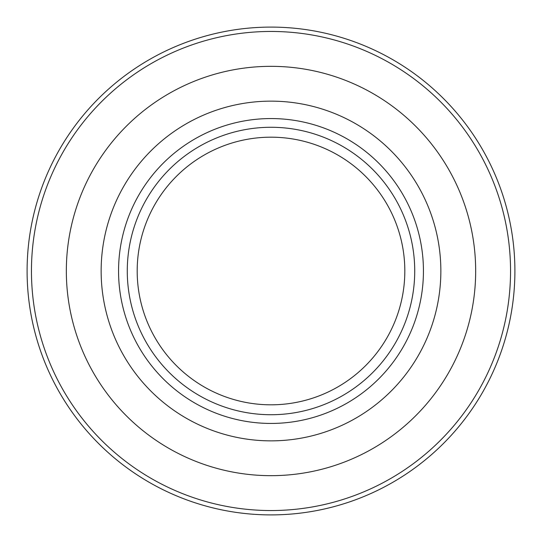 <?xml version="1.0" encoding="UTF-8"?>
<svg xmlns="http://www.w3.org/2000/svg" width="542" height="542" viewBox="0 0 542 542"><rect width="100%" height="100%" fill="white"/><g stroke="black" fill="none" stroke-linecap="round" stroke-linejoin="round"><path stroke-width="0.81" d="M404.82 271A133.82 133.82 0 0 1 204.09 386.886A133.82 133.82 0 0 1 204.09 155.114A133.82 133.82 0 0 1 404.82 271M423.438 271A152.438 152.438 0 0 1 194.781 403.018A152.438 152.438 0 0 1 194.781 138.982A152.438 152.438 0 0 1 423.438 271M440.856 271A169.856 169.856 0 0 1 186.069 418.099A169.856 169.856 0 0 1 186.069 123.901A169.856 169.856 0 0 1 440.856 271M475.673 271A204.673 204.673 0 0 1 168.664 448.248A204.673 204.673 0 0 1 168.664 93.752A204.673 204.673 0 0 1 475.673 271M510.544 271A239.544 239.544 0 0 1 151.225 478.451A239.544 239.544 0 0 1 151.225 63.549A239.544 239.544 0 0 1 510.544 271M514.9 271A243.9 243.9 0 0 1 149.05 482.224A243.9 243.9 0 0 1 149.05 59.776A243.9 243.9 0 0 1 514.9 271M414.725 271A143.725 143.725 0 0 1 199.138 395.47A143.725 143.725 0 0 1 199.138 146.53A143.725 143.725 0 0 1 414.725 271"/></g></svg>
